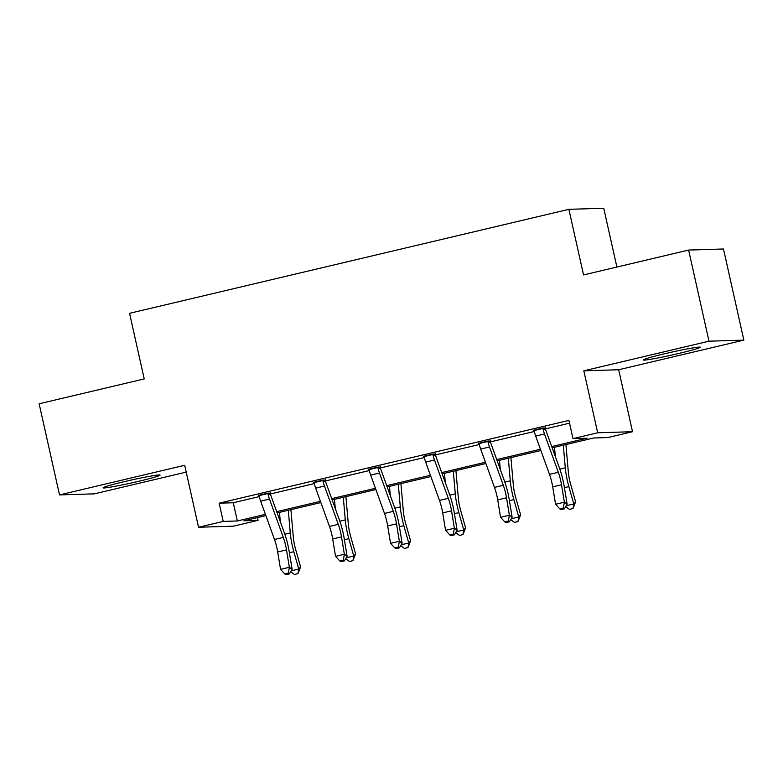<?xml version="1.0" encoding="UTF-8"?>
<svg xmlns="http://www.w3.org/2000/svg" width="783" height="783" viewBox="0 0 783 783"><rect width="100%" height="100%" fill="white"/><g stroke="black" fill="none" stroke-linecap="round" stroke-linejoin="round"><path stroke-width="1.17" d="M138.953 481.222A29.167 1.429 167.4 0 0 160.065 475.085A29.167 1.429 167.4 0 0 124.252 481.672A29.167 1.429 167.4 0 0 103.131 487.809A29.167 1.429 167.4 0 0 138.953 481.222M679.115 353.368A29.167 1.429 167.4 0 0 700.237 347.231A29.167 1.429 167.4 0 0 664.424 353.818A29.167 1.429 167.4 0 0 643.303 359.955A29.167 1.429 167.4 0 0 679.115 353.368M257.46 517.583L258.077 520.343L233.403 526.186L198.539 527.253L223.224 521.419L237.357 520.979L265.408 514.343M616.887 267.042L603.742 208.258L568.879 209.325L129.557 313.317L144.219 378.923L39.15 403.793L59.518 494.915L94.381 493.848L186.217 472.11M568.879 209.325L583.55 274.931L688.619 250.061L723.482 248.994L743.85 340.125L708.987 341.192L583.824 370.819L597.674 432.784L632.527 431.717L607.853 437.56L593.72 437.991L552.172 447.827M583.824 370.819L618.678 369.752L743.85 340.125M618.678 369.752L632.527 431.717M688.619 250.061L708.987 341.192M551.721 446.574L587.123 438.196L572.99 438.627L568.918 420.402L219.142 503.185L233.275 502.755L259.281 496.598M270.429 493.965L314.286 483.581M325.434 480.948L369.292 470.563M380.44 467.921L424.298 457.546M435.446 454.903L479.294 444.529M490.442 441.886L534.3 431.502M545.448 428.869L569.535 423.163M545.585 427.812L533.8 430.601M490.579 440.839L478.795 443.618M435.573 453.856L423.799 456.646M380.567 466.874L368.793 469.663M325.562 479.891L313.787 482.68M270.566 492.908L258.781 495.698M198.539 527.253L184.69 465.288L59.518 494.915M219.142 503.185L223.224 521.419M572.99 438.627L597.674 432.784M265.868 515.596L243.944 520.783L258.077 520.343M540.887 450.499L497.176 460.844M485.881 463.516L442.17 473.862M430.875 476.534L387.164 486.879M375.869 489.551L332.158 499.897M320.864 502.569L277.153 512.924M276.702 511.671L320.413 501.326M331.708 498.644L375.419 488.298M386.714 485.626L430.425 475.281M441.72 472.609L485.431 462.264M496.716 459.592L540.436 449.246M233.275 502.755L237.357 520.979M533.517 430.19L534.231 431.227A13.086 3.24 76.7 0 0 535.68 436.062L549.49 474.381A18.694 4.62 -103.3 0 1 552.71 486.869L555.568 504.272L564.377 502.187L567.127 504.144L564.269 486.742A28.041 6.939 76.7 0 0 559.444 467.999L545.634 429.681A3.739 0.92 -103.3 0 1 545.428 429.064L543.05 429.133A13.086 3.24 76.7 0 0 544.498 433.978L558.308 472.296A18.694 4.62 -103.3 0 1 561.519 484.785L564.377 502.187L563.32 508.03L559.796 508.862L560.892 509.645L564.426 508.813L563.32 508.03M543.05 429.133L543.226 427.89M545.663 427.312L545.428 429.064M564.426 508.813L567.127 504.144M555.568 504.272L559.796 508.862M565.923 444.568L568.331 471.983A18.694 4.62 76.7 0 0 570.709 484.501L575.613 501.844L572.98 508.549L569.456 509.381L565.708 506.591M566.207 505.73L573.773 503.939L568.859 486.595A28.041 6.939 -103.3 0 1 565.297 467.823L563.31 445.184M555.313 456.528L554.501 447.269M572.98 508.549L573.773 503.939L575.613 501.844M478.511 443.207L479.225 444.245A13.086 3.24 76.7 0 0 480.674 449.08L494.484 487.398A18.694 4.62 -103.3 0 1 497.704 499.887L500.562 517.299L509.381 515.204L512.131 517.162L509.263 499.76A28.041 6.939 76.7 0 0 504.448 481.016L490.638 442.698A3.739 0.92 -103.3 0 1 490.432 442.082L488.044 442.16A13.086 3.24 76.7 0 0 489.492 446.995L503.303 485.313A18.694 4.62 -103.3 0 1 506.513 497.802L509.381 515.204L508.314 521.047L504.79 521.879L505.896 522.662L509.42 521.83L508.314 521.047M488.044 442.16L488.22 440.907M490.657 440.33L490.432 442.082M509.42 521.83L512.131 517.162M500.562 517.299L504.79 521.879M423.505 456.225L424.22 457.262A13.086 3.24 76.7 0 0 425.668 462.097L439.478 500.415A18.694 4.62 -103.3 0 1 442.698 512.914L445.556 530.316L454.375 528.231L457.125 530.179L454.267 512.777A28.041 6.939 76.7 0 0 449.442 494.034L435.632 455.726A3.739 0.92 -103.3 0 1 435.426 455.099L433.038 455.177A13.086 3.24 76.7 0 0 434.487 460.012L448.297 498.331A18.694 4.62 -103.3 0 1 451.517 510.819L454.375 528.231L453.318 534.065L449.785 534.906L450.891 535.68L454.414 534.848L453.318 534.065M433.038 455.177L433.214 453.925M435.651 453.347L435.426 455.099M454.414 534.848L457.125 530.179M445.556 530.316L449.785 534.906M510.917 457.585L513.325 485A18.694 4.62 76.7 0 0 515.703 497.528L520.607 514.862L517.984 521.566L514.451 522.398L510.702 519.609M511.201 518.747L518.767 516.956L513.863 499.623A28.041 6.939 -103.3 0 1 510.301 480.84L508.314 458.202M500.308 469.546L499.495 460.296M517.984 521.566L518.767 516.956L520.607 514.862M455.921 470.603L458.319 498.027A18.694 4.62 76.7 0 0 460.698 510.545L465.601 527.879L462.978 534.583L459.445 535.425L455.706 532.626M456.205 531.765L463.761 529.983L458.858 512.64A28.041 6.939 -103.3 0 1 455.295 493.858L453.308 471.229M445.302 482.563L444.49 473.314M462.978 534.583L463.761 529.983L465.601 527.879M368.509 469.242L369.224 470.28A13.086 3.24 76.7 0 0 370.672 475.115L384.482 513.433A18.694 4.62 -103.3 0 1 387.693 525.931L390.551 543.333L399.369 541.249L402.119 543.196L399.261 525.794A28.041 6.939 76.7 0 0 394.436 507.061L380.626 468.743A3.739 0.92 -103.3 0 1 380.421 468.126L378.032 468.195A13.086 3.24 76.7 0 0 379.481 473.03L393.291 511.348A18.694 4.62 -103.3 0 1 396.511 523.847L399.369 541.249L398.312 547.092L394.789 547.924L395.885 548.707L399.408 547.865L398.312 547.092M378.032 468.195L378.218 466.942M380.646 466.374L380.421 468.126M399.408 547.865L402.119 543.196M390.551 543.333L394.789 547.924M313.503 482.259L314.218 483.297A13.086 3.24 76.7 0 0 315.666 488.142L329.477 526.46A18.694 4.62 -103.3 0 1 332.687 538.949L335.555 556.351L344.363 554.266L347.114 556.224L344.256 538.821A28.041 6.939 76.7 0 0 339.43 520.078L325.62 481.76A3.739 0.92 -103.3 0 1 325.415 481.144L323.027 481.212A13.086 3.24 76.7 0 0 324.475 486.057L338.285 524.365A18.694 4.62 -103.3 0 1 341.505 536.864L344.363 554.266L343.306 560.109L339.783 560.941L340.879 561.724L344.403 560.892L343.306 560.109M323.027 481.212L323.213 479.969M325.64 479.392L325.415 481.144M344.403 560.892L347.114 556.224M335.555 556.351L339.783 560.941M258.498 495.287L259.212 496.324A13.086 3.24 76.7 0 0 260.661 501.159L274.471 539.477A18.694 4.62 -103.3 0 1 277.691 551.966L280.549 569.368L289.358 567.284L292.108 569.241L289.25 551.839A28.041 6.939 76.7 0 0 284.425 533.096L270.615 494.778A3.739 0.92 -103.3 0 1 270.409 494.161L268.031 494.23A13.086 3.24 76.7 0 0 269.479 499.074L283.289 537.392A18.694 4.62 -103.3 0 1 286.5 549.881L289.358 567.284L288.301 573.127L284.777 573.959L285.873 574.742L289.397 573.91L288.301 573.127M268.031 494.23L268.207 492.987M270.644 492.409L270.409 494.161M289.397 573.91L292.108 569.241M280.549 569.368L284.777 573.959M400.916 483.63L403.323 511.045A18.694 4.62 76.7 0 0 405.692 523.563L410.605 540.906L407.972 547.611L404.449 548.443L400.7 545.643M401.199 544.792L408.755 543.001L403.852 525.657A28.041 6.939 -103.3 0 1 400.289 506.875L398.302 484.246M390.296 495.58L389.484 486.331M407.972 547.611L408.755 543.001L410.605 540.906M345.91 496.647L348.318 524.062A18.694 4.62 76.7 0 0 350.696 536.58L355.599 553.924L352.967 560.628L349.443 561.46L345.695 558.67M346.194 557.809L353.75 556.018L348.846 538.675A28.041 6.939 -103.3 0 1 345.283 519.902L343.297 497.264M335.29 508.598L334.488 499.348M352.967 560.628L353.75 556.018L355.599 553.924M290.904 509.664L293.312 537.079A18.694 4.62 76.7 0 0 295.69 549.597L300.594 566.941L297.961 573.645L294.437 574.477L290.689 571.688M291.188 570.827L298.754 569.035L293.84 551.692A28.041 6.939 -103.3 0 1 290.278 532.92L288.291 510.281M280.294 521.625L279.482 512.366M297.961 573.645L298.754 569.035L300.594 566.941M543.216 427.968L533.566 430.249M558.308 472.296L549.49 474.381M561.519 484.785L552.71 486.869M544.498 433.978L535.68 436.062M564.416 487.652L568.859 486.595M559.835 469.115L565.297 467.823M488.21 440.986L478.56 443.276M503.303 485.313L494.484 487.398M506.513 497.802L497.704 499.887M489.492 446.995L480.674 449.08M433.205 454.003L423.554 456.293M448.297 498.331L439.478 500.415M451.517 510.819L442.698 512.914M434.487 460.012L425.668 462.097M509.42 500.67L513.863 499.623M504.839 482.132L510.301 480.84M454.414 513.687L458.858 512.64M449.834 495.15L455.295 493.858M378.199 467.03L368.548 469.311M393.291 511.348L384.482 513.433M396.511 523.847L387.693 525.931M379.481 473.03L370.672 475.115M323.203 480.048L313.543 482.328M338.285 524.365L329.477 526.46M341.505 536.864L332.687 538.949M324.475 486.057L315.666 488.142M268.197 493.065L258.547 495.345M283.289 537.392L274.471 539.477M286.5 549.881L277.691 551.966M269.479 499.074L260.661 501.159M399.408 526.705L403.852 525.657M394.828 508.167L400.289 506.875M344.403 539.732L348.846 538.675M339.822 521.194L345.283 519.902M289.397 552.749L293.84 551.692M284.816 534.212L290.278 532.92"/></g></svg>
